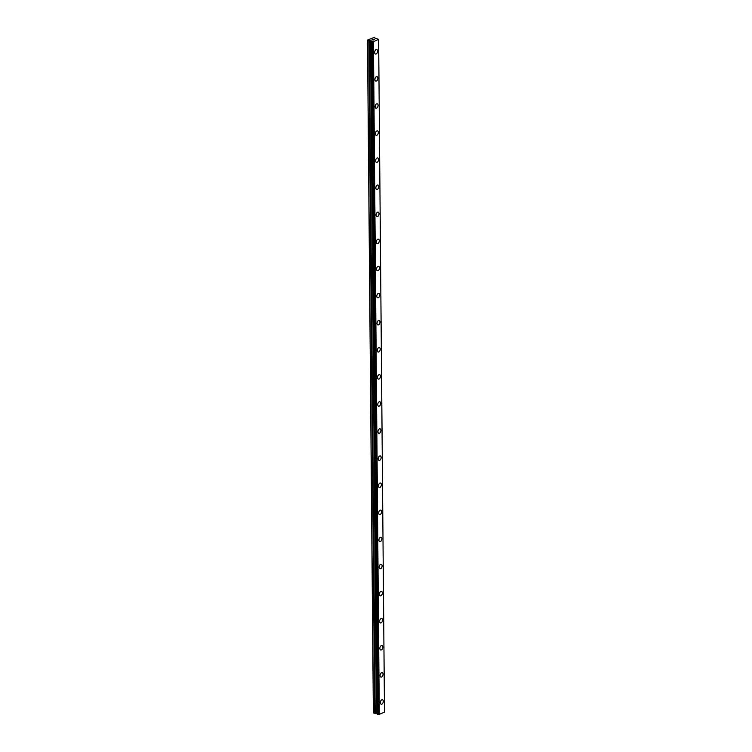 <?xml version="1.0" encoding="UTF-8"?>
<svg xmlns="http://www.w3.org/2000/svg" width="752" height="752" viewBox="0 0 752 752"><rect width="100%" height="100%" fill="white"/><g stroke="black" fill="none" stroke-linecap="round" stroke-linejoin="round"><path stroke-width="1.13" d="M376.78 49.613A2.294 1.382 -73.7 0 1 377.607 51.174A2.294 1.382 -73.7 0 1 375.483 54.022A2.294 1.382 -73.7 0 1 374.656 52.461A2.294 1.382 -73.7 0 1 376.78 49.613A2.294 1.382 -73.7 0 1 377.607 51.174A2.294 1.382 -73.7 0 1 375.483 54.022M377.015 76.704A2.294 1.382 -73.7 0 1 377.842 78.264A2.294 1.382 -73.7 0 1 375.718 81.113A2.294 1.382 -73.7 0 1 374.891 79.552A2.294 1.382 -73.7 0 1 377.015 76.704A2.294 1.382 -73.7 0 1 377.842 78.264A2.294 1.382 -73.7 0 1 375.718 81.113M377.25 103.795A2.294 1.382 -73.7 0 1 378.077 105.355A2.294 1.382 -73.7 0 1 375.953 108.203A2.294 1.382 -73.7 0 1 375.126 106.643A2.294 1.382 -73.7 0 1 377.25 103.795A2.294 1.382 -73.7 0 1 378.077 105.355A2.294 1.382 -73.7 0 1 375.962 108.203M377.485 130.886A2.294 1.382 -73.7 0 1 378.322 132.446A2.294 1.382 -73.7 0 1 376.197 135.294A2.294 1.382 -73.7 0 1 375.37 133.724A2.294 1.382 -73.7 0 1 377.485 130.886A2.294 1.382 -73.7 0 1 378.312 132.446A2.294 1.382 -73.7 0 1 376.197 135.294M377.72 157.967A2.294 1.382 -73.7 0 1 378.557 159.537A2.294 1.382 -73.7 0 1 376.432 162.376A2.294 1.382 -73.7 0 1 375.605 160.815A2.294 1.382 -73.7 0 1 377.72 157.967A2.294 1.382 -73.7 0 1 378.547 159.527A2.294 1.382 -73.7 0 1 376.432 162.385M377.965 185.058A2.294 1.382 -73.7 0 1 378.792 186.618A2.294 1.382 -73.7 0 1 376.667 189.466A2.294 1.382 -73.7 0 1 375.84 187.906A2.294 1.382 -73.7 0 1 377.965 185.058A2.294 1.382 -73.7 0 1 378.782 186.618A2.294 1.382 -73.7 0 1 376.667 189.466M378.2 212.149A2.294 1.382 -73.7 0 1 379.027 213.709A2.294 1.382 -73.7 0 1 376.902 216.557A2.294 1.382 -73.7 0 1 376.075 214.997A2.294 1.382 -73.7 0 1 378.2 212.149A2.294 1.382 -73.7 0 1 379.027 213.709A2.294 1.382 -73.7 0 1 376.902 216.557M378.435 239.239A2.294 1.382 -73.7 0 1 379.262 240.8A2.294 1.382 -73.7 0 1 377.137 243.648A2.294 1.382 -73.7 0 1 376.31 242.088A2.294 1.382 -73.7 0 1 378.435 239.239A2.294 1.382 -73.7 0 1 379.262 240.8A2.294 1.382 -73.7 0 1 377.137 243.648M378.67 266.33A2.294 1.382 -73.7 0 1 379.497 267.891A2.294 1.382 -73.7 0 1 377.372 270.739A2.294 1.382 -73.7 0 1 376.545 269.178A2.294 1.382 -73.7 0 1 378.67 266.33A2.294 1.382 -73.7 0 1 379.497 267.891A2.294 1.382 -73.7 0 1 377.382 270.739M378.905 293.421A2.294 1.382 -73.7 0 1 379.732 294.981A2.294 1.382 -73.7 0 1 377.607 297.83A2.294 1.382 -73.7 0 1 376.78 296.269A2.294 1.382 -73.7 0 1 378.905 293.421A2.294 1.382 -73.7 0 1 379.732 294.981A2.294 1.382 -73.7 0 1 377.617 297.83M379.967 322.072A2.294 1.382 -73.7 0 1 377.852 324.92A2.294 1.382 -73.7 0 1 377.025 323.36A2.294 1.382 -73.7 0 1 379.14 320.512A2.294 1.382 -73.7 0 1 379.967 322.072M379.14 320.512A2.294 1.382 -73.7 0 1 379.976 322.072A2.294 1.382 -73.7 0 1 377.852 324.92M380.202 349.163A2.294 1.382 -73.7 0 1 378.087 352.011A2.294 1.382 -73.7 0 1 377.26 350.451A2.294 1.382 -73.7 0 1 379.375 347.603A2.294 1.382 -73.7 0 1 380.202 349.163M379.375 347.603A2.294 1.382 -73.7 0 1 380.211 349.163A2.294 1.382 -73.7 0 1 378.087 352.011M380.437 376.244A2.294 1.382 -73.7 0 1 378.322 379.093A2.294 1.382 -73.7 0 1 377.495 377.532A2.294 1.382 -73.7 0 1 379.619 374.684A2.294 1.382 -73.7 0 1 380.437 376.244M379.619 374.684A2.294 1.382 -73.7 0 1 380.446 376.254A2.294 1.382 -73.7 0 1 378.322 379.102M379.854 401.775A2.294 1.382 -73.7 0 1 380.681 403.335A2.294 1.382 -73.7 0 1 378.557 406.183A2.294 1.382 -73.7 0 1 377.73 404.623A2.294 1.382 -73.7 0 1 379.854 401.775A2.294 1.382 -73.7 0 1 380.681 403.335A2.294 1.382 -73.7 0 1 378.557 406.183M380.089 428.866A2.294 1.382 -73.7 0 1 380.916 430.426A2.294 1.382 -73.7 0 1 378.792 433.274A2.294 1.382 -73.7 0 1 377.965 431.714A2.294 1.382 -73.7 0 1 380.089 428.866A2.294 1.382 -73.7 0 1 380.916 430.426A2.294 1.382 -73.7 0 1 378.792 433.274M380.324 455.956A2.294 1.382 -73.7 0 1 381.151 457.517A2.294 1.382 -73.7 0 1 379.036 460.365A2.294 1.382 -73.7 0 1 378.2 458.805A2.294 1.382 -73.7 0 1 380.324 455.956A2.294 1.382 -73.7 0 1 381.151 457.517A2.294 1.382 -73.7 0 1 379.027 460.365M380.559 483.047A2.294 1.382 -73.7 0 1 381.386 484.608A2.294 1.382 -73.7 0 1 379.271 487.456A2.294 1.382 -73.7 0 1 378.435 485.895A2.294 1.382 -73.7 0 1 380.559 483.047A2.294 1.382 -73.7 0 1 381.386 484.608A2.294 1.382 -73.7 0 1 379.271 487.456M380.794 510.138A2.294 1.382 -73.7 0 1 381.631 511.698A2.294 1.382 -73.7 0 1 379.506 514.547A2.294 1.382 -73.7 0 1 378.679 512.986A2.294 1.382 -73.7 0 1 380.794 510.138A2.294 1.382 -73.7 0 1 381.621 511.698A2.294 1.382 -73.7 0 1 379.506 514.547M381.038 537.229A2.294 1.382 -73.7 0 1 381.866 538.789A2.294 1.382 -73.7 0 1 379.741 541.637A2.294 1.382 -73.7 0 1 378.914 540.077A2.294 1.382 -73.7 0 1 381.038 537.229A2.294 1.382 -73.7 0 1 381.856 538.789A2.294 1.382 -73.7 0 1 379.741 541.637M381.273 564.32A2.294 1.382 -73.7 0 1 382.101 565.88A2.294 1.382 -73.7 0 1 379.976 568.728A2.294 1.382 -73.7 0 1 379.149 567.168A2.294 1.382 -73.7 0 1 381.273 564.32A2.294 1.382 -73.7 0 1 382.101 565.88A2.294 1.382 -73.7 0 1 379.976 568.728M381.508 591.401A2.294 1.382 -73.7 0 1 382.336 592.971A2.294 1.382 -73.7 0 1 380.211 595.81A2.294 1.382 -73.7 0 1 379.384 594.249A2.294 1.382 -73.7 0 1 381.508 591.401A2.294 1.382 -73.7 0 1 382.336 592.961A2.294 1.382 -73.7 0 1 380.211 595.819M381.743 618.492A2.294 1.382 -73.7 0 1 382.571 620.052A2.294 1.382 -73.7 0 1 380.446 622.9A2.294 1.382 -73.7 0 1 379.619 621.34A2.294 1.382 -73.7 0 1 381.743 618.492A2.294 1.382 -73.7 0 1 382.571 620.052A2.294 1.382 -73.7 0 1 380.446 622.9M381.978 645.583A2.294 1.382 -73.7 0 1 382.806 647.143A2.294 1.382 -73.7 0 1 380.681 649.991A2.294 1.382 -73.7 0 1 379.854 648.431A2.294 1.382 -73.7 0 1 381.978 645.583A2.294 1.382 -73.7 0 1 382.806 647.143A2.294 1.382 -73.7 0 1 380.691 649.991M382.213 672.673A2.294 1.382 -73.7 0 1 383.05 674.234A2.294 1.382 -73.7 0 1 380.926 677.082A2.294 1.382 -73.7 0 1 380.098 675.522A2.294 1.382 -73.7 0 1 382.213 672.673A2.294 1.382 -73.7 0 1 383.041 674.234A2.294 1.382 -73.7 0 1 380.926 677.082M382.448 699.764A2.294 1.382 -73.7 0 1 383.285 701.325A2.294 1.382 -73.7 0 1 381.161 704.173A2.294 1.382 -73.7 0 1 380.333 702.612A2.294 1.382 -73.7 0 1 382.448 699.764A2.294 1.382 -73.7 0 1 383.276 701.325A2.294 1.382 -73.7 0 1 381.161 704.173M378.632 39.377L384.507 712.125L379.234 714.391L373.368 41.67L367.493 40.063L373.763 37.6L378.632 39.377L373.368 41.67M377.41 714.174L371.535 41.454L377.41 714.174L379.234 714.391M377.401 713.902L371.469 41.134M367.493 40.063L373.359 712.793L377.335 713.864M374.289 39.546L373.509 39.508M373.763 39.395L372.757 39.452L373.81 39.762M374.43 39.546L372.757 39.452M373.218 40.072L372.08 39.743L373.114 39.95M373.124 40.006L372.08 39.743M379.299 714.391L373.434 41.661M373.424 713.037L367.549 40.307M379.14 714.381L373.265 41.661M378.256 714.4L372.39 41.67M378.077 714.4L372.212 41.67M377.457 714.221L371.591 41.492M377.325 713.845L371.46 41.125M377.278 713.667L371.413 40.937M377.109 713.545L371.244 40.824M376.761 713.451L370.896 40.721M376.414 713.413L370.539 40.683M375.201 713.46L369.335 40.73M374.675 713.404L368.809 40.674"/></g></svg>
